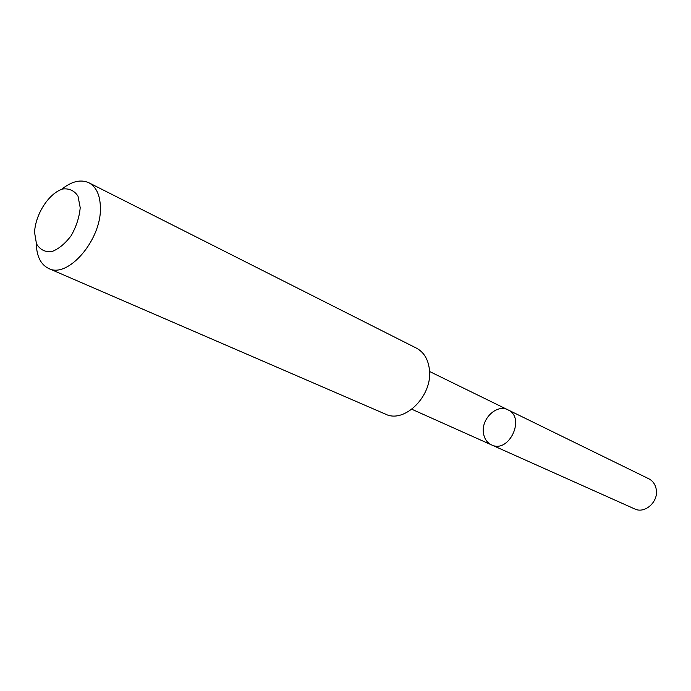 <?xml version="1.0" encoding="UTF-8"?>
<svg xmlns="http://www.w3.org/2000/svg" width="691" height="691" viewBox="0 0 691 691"><rect width="100%" height="100%" fill="white"/><g stroke="black" fill="none" stroke-linecap="round" stroke-linejoin="round"><path stroke-width="1.04" d="M483.424 432.773C481.221 418.642 496.967 403.786 507.937 409.841C525.998 417.537 508.999 453.84 491.534 444.9C486.93 442.655 484.227 438.612 483.424 432.773M634.675 508.922C644.902 514.147 658.782 501.588 656.225 489.271C655.31 484.374 652.822 480.876 648.789 478.768L507.937 409.841C525.998 417.537 508.999 453.84 491.534 444.9L634.675 508.922M36.303 243.405C36.571 256.223 40.709 264.593 48.715 268.497L385.492 414.134C404.632 423.929 433.05 395.39 429.396 369.391C428.152 359.199 423.816 352.108 416.397 348.117L88.854 182.752C80.717 179.107 71.648 181.292 61.629 189.299M48.715 268.497C67.83 278.836 101.473 239.915 100.402 207.758C100.169 195.164 96.317 186.829 88.854 182.752M80.208 207.68L78.005 196.158C74.317 190.595 69.178 188.211 62.587 189.014C48.811 193.385 35.474 214.08 34.55 232.331L36.476 243.828C39.94 249.581 44.967 252.206 51.54 251.705C58.536 249.114 65.084 243.759 71.182 235.648C76.356 226.475 79.37 217.155 80.208 207.68M411.862 409.271L491.534 444.9M429.552 371.482L507.937 409.841"/></g></svg>
